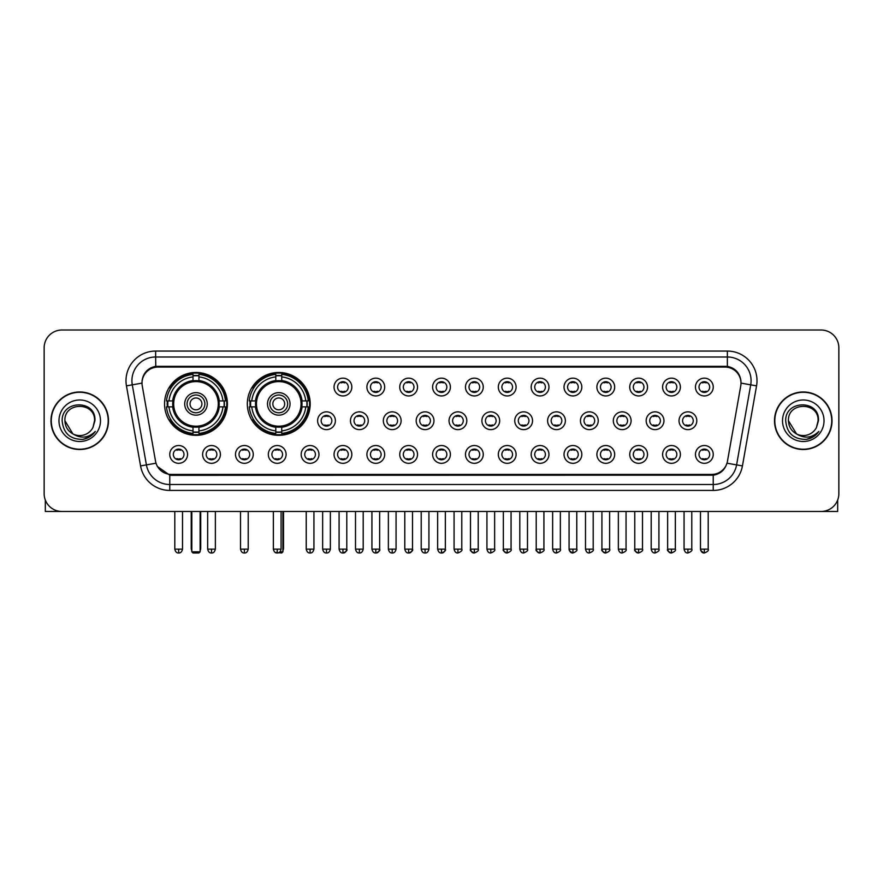 <?xml version="1.0" encoding="UTF-8"?>
<svg xmlns="http://www.w3.org/2000/svg" width="883" height="883" viewBox="0 0 883 883"><rect width="100%" height="100%" fill="white"/><g stroke="black" fill="none" stroke-linecap="round" stroke-linejoin="round"><path stroke-width="1.32" d="M247.328 403.895A31.435 31.435 0 0 0 278.763 435.33A31.435 31.435 0 0 0 310.198 403.895A31.435 31.435 0 0 0 278.763 372.471A31.435 31.435 0 0 0 247.328 403.895M164.536 403.895A31.435 31.435 0 0 0 195.971 435.33A31.435 31.435 0 0 0 227.406 403.895A31.435 31.435 0 0 0 195.971 372.471A31.435 31.435 0 0 0 164.536 403.895M220.408 454.425A8.896 8.896 0 0 1 211.512 463.321A8.896 8.896 0 0 1 202.615 454.425A8.896 8.896 0 0 1 211.512 445.529A8.896 8.896 0 0 1 220.408 454.425M206.169 454.425A5.342 5.342 0 0 0 211.512 459.767A5.342 5.342 0 0 0 216.854 454.425A5.342 5.342 0 0 0 211.512 449.094A5.342 5.342 0 0 0 206.169 454.425M253.266 454.425A8.896 8.896 0 0 1 244.37 463.321A8.896 8.896 0 0 1 235.474 454.425A8.896 8.896 0 0 1 244.37 445.529A8.896 8.896 0 0 1 253.266 454.425M239.028 454.425A5.342 5.342 0 0 0 244.37 459.767A5.342 5.342 0 0 0 249.701 454.425A5.342 5.342 0 0 0 244.37 449.094A5.342 5.342 0 0 0 239.028 454.425M286.114 454.425A8.896 8.896 0 0 1 277.218 463.321A8.896 8.896 0 0 1 268.322 454.425A8.896 8.896 0 0 1 277.218 445.529A8.896 8.896 0 0 1 286.114 454.425M271.887 454.425A5.342 5.342 0 0 0 277.218 459.767A5.342 5.342 0 0 0 282.56 454.425A5.342 5.342 0 0 0 277.218 449.094A5.342 5.342 0 0 0 271.887 454.425M318.973 454.425A8.896 8.896 0 0 1 310.076 463.321A8.896 8.896 0 0 1 301.18 454.425A8.896 8.896 0 0 1 310.076 445.529A8.896 8.896 0 0 1 318.973 454.425M304.745 454.425A5.342 5.342 0 0 0 310.076 459.767A5.342 5.342 0 0 0 315.419 454.425A5.342 5.342 0 0 0 310.076 449.094A5.342 5.342 0 0 0 304.745 454.425M351.831 454.425A8.896 8.896 0 0 1 342.935 463.321A8.896 8.896 0 0 1 334.039 454.425A8.896 8.896 0 0 1 342.935 445.529A8.896 8.896 0 0 1 351.831 454.425M337.593 454.425A5.342 5.342 0 0 0 342.935 459.767A5.342 5.342 0 0 0 348.266 454.425A5.342 5.342 0 0 0 342.935 449.094A5.342 5.342 0 0 0 337.593 454.425M384.69 454.425A8.896 8.896 0 0 1 375.794 463.321A8.896 8.896 0 0 1 366.898 454.425A8.896 8.896 0 0 1 375.794 445.529A8.896 8.896 0 0 1 384.69 454.425M370.452 454.425A5.342 5.342 0 0 0 375.794 459.767A5.342 5.342 0 0 0 381.125 454.425A5.342 5.342 0 0 0 375.794 449.094A5.342 5.342 0 0 0 370.452 454.425M417.538 454.425A8.896 8.896 0 0 1 408.641 463.321A8.896 8.896 0 0 1 399.745 454.425A8.896 8.896 0 0 1 408.641 445.529A8.896 8.896 0 0 1 417.538 454.425M403.31 454.425A5.342 5.342 0 0 0 408.641 459.767A5.342 5.342 0 0 0 413.984 454.425A5.342 5.342 0 0 0 408.641 449.094A5.342 5.342 0 0 0 403.31 454.425M450.396 454.425A8.896 8.896 0 0 1 441.5 463.321A8.896 8.896 0 0 1 432.604 454.425A8.896 8.896 0 0 1 441.5 445.529A8.896 8.896 0 0 1 450.396 454.425M436.158 454.425A5.342 5.342 0 0 0 441.5 459.767A5.342 5.342 0 0 0 446.842 454.425A5.342 5.342 0 0 0 441.5 449.094A5.342 5.342 0 0 0 436.158 454.425M483.255 454.425A8.896 8.896 0 0 1 474.359 463.321A8.896 8.896 0 0 1 465.462 454.425A8.896 8.896 0 0 1 474.359 445.529A8.896 8.896 0 0 1 483.255 454.425M469.016 454.425A5.342 5.342 0 0 0 474.359 459.767A5.342 5.342 0 0 0 479.69 454.425A5.342 5.342 0 0 0 474.359 449.094A5.342 5.342 0 0 0 469.016 454.425M516.102 454.425A8.896 8.896 0 0 1 507.206 463.321A8.896 8.896 0 0 1 498.31 454.425A8.896 8.896 0 0 1 507.206 445.529A8.896 8.896 0 0 1 516.102 454.425M501.875 454.425A5.342 5.342 0 0 0 507.206 459.767A5.342 5.342 0 0 0 512.548 454.425A5.342 5.342 0 0 0 507.206 449.094A5.342 5.342 0 0 0 501.875 454.425M548.961 454.425A8.896 8.896 0 0 1 540.065 463.321A8.896 8.896 0 0 1 531.169 454.425A8.896 8.896 0 0 1 540.065 445.529A8.896 8.896 0 0 1 548.961 454.425M534.734 454.425A5.342 5.342 0 0 0 540.065 459.767A5.342 5.342 0 0 0 545.407 454.425A5.342 5.342 0 0 0 540.065 449.094A5.342 5.342 0 0 0 534.734 454.425M581.82 454.425A8.896 8.896 0 0 1 572.924 463.321A8.896 8.896 0 0 1 564.027 454.425A8.896 8.896 0 0 1 572.924 445.529A8.896 8.896 0 0 1 581.82 454.425M567.581 454.425A5.342 5.342 0 0 0 572.924 459.767A5.342 5.342 0 0 0 578.255 454.425A5.342 5.342 0 0 0 572.924 449.094A5.342 5.342 0 0 0 567.581 454.425M614.678 454.425A8.896 8.896 0 0 1 605.782 463.321A8.896 8.896 0 0 1 596.886 454.425A8.896 8.896 0 0 1 605.782 445.529A8.896 8.896 0 0 1 614.678 454.425M600.44 454.425A5.342 5.342 0 0 0 605.782 459.767A5.342 5.342 0 0 0 611.113 454.425A5.342 5.342 0 0 0 605.782 449.094A5.342 5.342 0 0 0 600.44 454.425M647.526 454.425A8.896 8.896 0 0 1 638.63 463.321A8.896 8.896 0 0 1 629.734 454.425A8.896 8.896 0 0 1 638.63 445.529A8.896 8.896 0 0 1 647.526 454.425M633.299 454.425A5.342 5.342 0 0 0 638.63 459.767A5.342 5.342 0 0 0 643.972 454.425A5.342 5.342 0 0 0 638.63 449.094A5.342 5.342 0 0 0 633.299 454.425M680.385 454.425A8.896 8.896 0 0 1 671.488 463.321A8.896 8.896 0 0 1 662.592 454.425A8.896 8.896 0 0 1 671.488 445.529A8.896 8.896 0 0 1 680.385 454.425M666.146 454.425A5.342 5.342 0 0 0 671.488 459.767A5.342 5.342 0 0 0 676.831 454.425A5.342 5.342 0 0 0 671.488 449.094A5.342 5.342 0 0 0 666.146 454.425M713.243 454.425A8.896 8.896 0 0 1 704.347 463.321A8.896 8.896 0 0 1 695.451 454.425A8.896 8.896 0 0 1 704.347 445.529A8.896 8.896 0 0 1 713.243 454.425M699.005 454.425A5.342 5.342 0 0 0 704.347 459.767A5.342 5.342 0 0 0 709.678 454.425A5.342 5.342 0 0 0 704.347 449.094A5.342 5.342 0 0 0 699.005 454.425M187.549 454.425A8.896 8.896 0 0 1 178.653 463.321A8.896 8.896 0 0 1 169.757 454.425A8.896 8.896 0 0 1 178.653 445.529A8.896 8.896 0 0 1 187.549 454.425M173.322 454.425A5.342 5.342 0 0 0 178.653 459.767A5.342 5.342 0 0 0 183.995 454.425A5.342 5.342 0 0 0 178.653 449.094A5.342 5.342 0 0 0 173.322 454.425M335.397 420.738A8.896 8.896 0 0 1 326.5 429.635A8.896 8.896 0 0 1 317.615 420.738A8.896 8.896 0 0 1 326.5 411.842A8.896 8.896 0 0 1 335.397 420.738M321.169 420.738A5.342 5.342 0 0 0 326.5 426.081A5.342 5.342 0 0 0 331.842 420.738A5.342 5.342 0 0 0 326.5 415.407A5.342 5.342 0 0 0 321.169 420.738M368.255 420.738A8.896 8.896 0 0 1 359.359 429.635A8.896 8.896 0 0 1 350.463 420.738A8.896 8.896 0 0 1 359.359 411.842A8.896 8.896 0 0 1 368.255 420.738M354.028 420.738A5.342 5.342 0 0 0 359.359 426.081A5.342 5.342 0 0 0 364.701 420.738A5.342 5.342 0 0 0 359.359 415.407A5.342 5.342 0 0 0 354.028 420.738M401.114 420.738A8.896 8.896 0 0 1 392.218 429.635A8.896 8.896 0 0 1 383.321 420.738A8.896 8.896 0 0 1 392.218 411.842A8.896 8.896 0 0 1 401.114 420.738M386.875 420.738A5.342 5.342 0 0 0 392.218 426.081A5.342 5.342 0 0 0 397.56 420.738A5.342 5.342 0 0 0 392.218 415.407A5.342 5.342 0 0 0 386.875 420.738M433.972 420.738A8.896 8.896 0 0 1 425.076 429.635A8.896 8.896 0 0 1 416.18 420.738A8.896 8.896 0 0 1 425.076 411.842A8.896 8.896 0 0 1 433.972 420.738M419.734 420.738A5.342 5.342 0 0 0 425.076 426.081A5.342 5.342 0 0 0 430.407 420.738A5.342 5.342 0 0 0 425.076 415.407A5.342 5.342 0 0 0 419.734 420.738M466.82 420.738A8.896 8.896 0 0 1 457.924 429.635A8.896 8.896 0 0 1 449.028 420.738A8.896 8.896 0 0 1 457.924 411.842A8.896 8.896 0 0 1 466.82 420.738M452.593 420.738A5.342 5.342 0 0 0 457.924 426.081A5.342 5.342 0 0 0 463.266 420.738A5.342 5.342 0 0 0 457.924 415.407A5.342 5.342 0 0 0 452.593 420.738M499.679 420.738A8.896 8.896 0 0 1 490.782 429.635A8.896 8.896 0 0 1 481.886 420.738A8.896 8.896 0 0 1 490.782 411.842A8.896 8.896 0 0 1 499.679 420.738M485.44 420.738A5.342 5.342 0 0 0 490.782 426.081A5.342 5.342 0 0 0 496.125 420.738A5.342 5.342 0 0 0 490.782 415.407A5.342 5.342 0 0 0 485.44 420.738M532.537 420.738A8.896 8.896 0 0 1 523.641 429.635A8.896 8.896 0 0 1 514.745 420.738A8.896 8.896 0 0 1 523.641 411.842A8.896 8.896 0 0 1 532.537 420.738M518.299 420.738A5.342 5.342 0 0 0 523.641 426.081A5.342 5.342 0 0 0 528.972 420.738A5.342 5.342 0 0 0 523.641 415.407A5.342 5.342 0 0 0 518.299 420.738M565.385 420.738A8.896 8.896 0 0 1 556.5 429.635A8.896 8.896 0 0 1 547.603 420.738A8.896 8.896 0 0 1 556.5 411.842A8.896 8.896 0 0 1 565.385 420.738M551.158 420.738A5.342 5.342 0 0 0 556.5 426.081A5.342 5.342 0 0 0 561.831 420.738A5.342 5.342 0 0 0 556.5 415.407A5.342 5.342 0 0 0 551.158 420.738M598.244 420.738A8.896 8.896 0 0 1 589.347 429.635A8.896 8.896 0 0 1 580.451 420.738A8.896 8.896 0 0 1 589.347 411.842A8.896 8.896 0 0 1 598.244 420.738M584.016 420.738A5.342 5.342 0 0 0 589.347 426.081A5.342 5.342 0 0 0 594.689 420.738A5.342 5.342 0 0 0 589.347 415.407A5.342 5.342 0 0 0 584.016 420.738M631.102 420.738A8.896 8.896 0 0 1 622.206 429.635A8.896 8.896 0 0 1 613.31 420.738A8.896 8.896 0 0 1 622.206 411.842A8.896 8.896 0 0 1 631.102 420.738M616.864 420.738A5.342 5.342 0 0 0 622.206 426.081A5.342 5.342 0 0 0 627.548 420.738A5.342 5.342 0 0 0 622.206 415.407A5.342 5.342 0 0 0 616.864 420.738M663.961 420.738A8.896 8.896 0 0 1 655.065 429.635A8.896 8.896 0 0 1 646.168 420.738A8.896 8.896 0 0 1 655.065 411.842A8.896 8.896 0 0 1 663.961 420.738M649.722 420.738A5.342 5.342 0 0 0 655.065 426.081A5.342 5.342 0 0 0 660.396 420.738A5.342 5.342 0 0 0 655.065 415.407A5.342 5.342 0 0 0 649.722 420.738M696.808 420.738A8.896 8.896 0 0 1 687.912 429.635A8.896 8.896 0 0 1 679.016 420.738A8.896 8.896 0 0 1 687.912 411.842A8.896 8.896 0 0 1 696.808 420.738M682.581 420.738A5.342 5.342 0 0 0 687.912 426.081A5.342 5.342 0 0 0 693.254 420.738A5.342 5.342 0 0 0 687.912 415.407A5.342 5.342 0 0 0 682.581 420.738M351.831 387.052A8.896 8.896 0 0 1 342.935 395.948A8.896 8.896 0 0 1 334.039 387.052A8.896 8.896 0 0 1 342.935 378.156A8.896 8.896 0 0 1 351.831 387.052M337.593 387.052A5.342 5.342 0 0 0 342.935 392.394A5.342 5.342 0 0 0 348.266 387.052A5.342 5.342 0 0 0 342.935 381.721A5.342 5.342 0 0 0 337.593 387.052M384.69 387.052A8.896 8.896 0 0 1 375.794 395.948A8.896 8.896 0 0 1 366.898 387.052A8.896 8.896 0 0 1 375.794 378.156A8.896 8.896 0 0 1 384.69 387.052M370.452 387.052A5.342 5.342 0 0 0 375.794 392.394A5.342 5.342 0 0 0 381.125 387.052A5.342 5.342 0 0 0 375.794 381.721A5.342 5.342 0 0 0 370.452 387.052M417.538 387.052A8.896 8.896 0 0 1 408.641 395.948A8.896 8.896 0 0 1 399.745 387.052A8.896 8.896 0 0 1 408.641 378.156A8.896 8.896 0 0 1 417.538 387.052M403.31 387.052A5.342 5.342 0 0 0 408.641 392.394A5.342 5.342 0 0 0 413.984 387.052A5.342 5.342 0 0 0 408.641 381.721A5.342 5.342 0 0 0 403.31 387.052M450.396 387.052A8.896 8.896 0 0 1 441.5 395.948A8.896 8.896 0 0 1 432.604 387.052A8.896 8.896 0 0 1 441.5 378.156A8.896 8.896 0 0 1 450.396 387.052M436.158 387.052A5.342 5.342 0 0 0 441.5 392.394A5.342 5.342 0 0 0 446.842 387.052A5.342 5.342 0 0 0 441.5 381.721A5.342 5.342 0 0 0 436.158 387.052M483.255 387.052A8.896 8.896 0 0 1 474.359 395.948A8.896 8.896 0 0 1 465.462 387.052A8.896 8.896 0 0 1 474.359 378.156A8.896 8.896 0 0 1 483.255 387.052M469.016 387.052A5.342 5.342 0 0 0 474.359 392.394A5.342 5.342 0 0 0 479.69 387.052A5.342 5.342 0 0 0 474.359 381.721A5.342 5.342 0 0 0 469.016 387.052M516.102 387.052A8.896 8.896 0 0 1 507.206 395.948A8.896 8.896 0 0 1 498.31 387.052A8.896 8.896 0 0 1 507.206 378.156A8.896 8.896 0 0 1 516.102 387.052M501.875 387.052A5.342 5.342 0 0 0 507.206 392.394A5.342 5.342 0 0 0 512.548 387.052A5.342 5.342 0 0 0 507.206 381.721A5.342 5.342 0 0 0 501.875 387.052M548.961 387.052A8.896 8.896 0 0 1 540.065 395.948A8.896 8.896 0 0 1 531.169 387.052A8.896 8.896 0 0 1 540.065 378.156A8.896 8.896 0 0 1 548.961 387.052M534.734 387.052A5.342 5.342 0 0 0 540.065 392.394A5.342 5.342 0 0 0 545.407 387.052A5.342 5.342 0 0 0 540.065 381.721A5.342 5.342 0 0 0 534.734 387.052M581.82 387.052A8.896 8.896 0 0 1 572.924 395.948A8.896 8.896 0 0 1 564.027 387.052A8.896 8.896 0 0 1 572.924 378.156A8.896 8.896 0 0 1 581.82 387.052M567.581 387.052A5.342 5.342 0 0 0 572.924 392.394A5.342 5.342 0 0 0 578.255 387.052A5.342 5.342 0 0 0 572.924 381.721A5.342 5.342 0 0 0 567.581 387.052M614.678 387.052A8.896 8.896 0 0 1 605.782 395.948A8.896 8.896 0 0 1 596.886 387.052A8.896 8.896 0 0 1 605.782 378.156A8.896 8.896 0 0 1 614.678 387.052M600.44 387.052A5.342 5.342 0 0 0 605.782 392.394A5.342 5.342 0 0 0 611.113 387.052A5.342 5.342 0 0 0 605.782 381.721A5.342 5.342 0 0 0 600.44 387.052M647.526 387.052A8.896 8.896 0 0 1 638.63 395.948A8.896 8.896 0 0 1 629.734 387.052A8.896 8.896 0 0 1 638.63 378.156A8.896 8.896 0 0 1 647.526 387.052M633.299 387.052A5.342 5.342 0 0 0 638.63 392.394A5.342 5.342 0 0 0 643.972 387.052A5.342 5.342 0 0 0 638.63 381.721A5.342 5.342 0 0 0 633.299 387.052M680.385 387.052A8.896 8.896 0 0 1 671.488 395.948A8.896 8.896 0 0 1 662.592 387.052A8.896 8.896 0 0 1 671.488 378.156A8.896 8.896 0 0 1 680.385 387.052M666.146 387.052A5.342 5.342 0 0 0 671.488 392.394A5.342 5.342 0 0 0 676.831 387.052A5.342 5.342 0 0 0 671.488 381.721A5.342 5.342 0 0 0 666.146 387.052M713.243 387.052A8.896 8.896 0 0 1 704.347 395.948A8.896 8.896 0 0 1 695.451 387.052A8.896 8.896 0 0 1 704.347 378.156A8.896 8.896 0 0 1 713.243 387.052M699.005 387.052A5.342 5.342 0 0 0 704.347 392.394A5.342 5.342 0 0 0 709.678 387.052A5.342 5.342 0 0 0 704.347 381.721A5.342 5.342 0 0 0 699.005 387.052M142.251 385.86A16.015 16.015 0 0 1 158.013 367.074L724.987 367.074A16.015 16.015 0 0 1 740.749 385.86L727.471 461.18A16.015 16.015 0 0 1 711.698 474.414L171.302 474.414A16.015 16.015 0 0 1 155.529 461.18L142.251 385.86M167.362 406.864A28.764 28.764 0 0 1 167.362 400.937M250.154 406.864A28.764 28.764 0 0 1 250.154 400.937M50.971 420.738A28.764 28.764 0 0 0 79.735 449.502A28.764 28.764 0 0 0 108.499 420.738A28.764 28.764 0 0 0 79.735 391.975A28.764 28.764 0 0 0 50.971 420.738M774.501 420.738A28.764 28.764 0 0 0 803.265 449.502A28.764 28.764 0 0 0 832.029 420.738A28.764 28.764 0 0 0 803.265 391.975A28.764 28.764 0 0 0 774.501 420.738M142.075 380.716L142.031 383.112L142.075 380.716C143.311 372.825 147.836 368.045 155.64 366.357L727.36 366.357C735.153 368.034 739.678 372.814 740.925 380.716L740.969 383.112M155.64 351.059L727.36 351.059A29.658 29.658 0 0 1 756.554 385.86L742.437 465.926A29.658 29.658 0 0 1 713.232 490.429L169.768 490.429A29.658 29.658 0 0 1 140.563 465.926L126.446 385.86A29.658 29.658 0 0 1 155.64 351.059L155.64 356.986L727.36 356.986A23.72 23.72 0 0 1 750.716 384.833L736.599 464.888A23.72 23.72 0 0 1 713.232 484.502L169.768 484.502A23.72 23.72 0 0 1 146.401 464.888L132.284 384.833A23.72 23.72 0 0 1 155.64 356.986L155.772 366.335M146.346 371.224L150.607 368.001M150.75 367.924L154.889 366.489M713.232 490.429L713.232 475.197C720.285 474.028 724.844 470.021 726.919 463.189C724.855 470.021 720.296 474.016 713.232 475.197L171.611 475.308L169.768 475.197L157.273 466.412M739.391 375.22L740.925 380.716M838.85 347.792A17.792 17.792 0 0 0 821.058 330.01L61.942 330.01A17.792 17.792 0 0 0 44.15 347.792L44.15 493.685A17.792 17.792 0 0 0 61.942 511.478L821.058 511.478A17.792 17.792 0 0 0 838.85 493.685L838.85 347.792L838.85 493.685M726.985 463.2L736.599 464.888L750.716 384.833L756.554 385.86M44.15 347.792L44.15 493.685M821.058 330.01L61.942 330.01M61.942 511.478L821.058 511.478M108.201 420.738A28.466 28.466 0 0 0 79.735 392.273A28.466 28.466 0 0 0 51.269 420.738A28.466 28.466 0 0 0 79.735 449.215A28.466 28.466 0 0 0 108.201 420.738M72.87 433.884L64.912 420.738C63.995 401.622 95.463 401.622 94.558 420.738L92.936 427.493L94.922 420.738C96.39 399.337 61.512 399.856 62.163 420.738C63.344 433.354 70.298 439.557 83.013 439.359C88.201 438.365 92.307 435.716 95.331 431.412C88.499 437.99 81.07 438.851 73.079 433.995A14.823 14.823 0 0 0 92.936 427.493L94.558 420.948M73.079 433.995C67.892 431.136 65.165 426.721 64.912 420.738M58.973 420.738A20.762 20.762 0 0 0 79.735 441.5A20.762 20.762 0 0 0 100.485 420.738A20.762 20.762 0 0 0 79.735 399.988A20.762 20.762 0 0 0 58.973 420.738M95.298 431.478L90.033 436.588M89.911 436.666L83.112 439.348M45.331 500.076L45.331 511.478L114.128 511.478M831.731 420.738A28.466 28.466 0 0 0 803.265 392.273A28.466 28.466 0 0 0 774.799 420.738A28.466 28.466 0 0 0 803.265 449.215A28.466 28.466 0 0 0 831.731 420.738M818.088 420.948L816.466 427.493L818.453 420.738C819.921 399.337 785.042 399.856 785.693 420.738C786.874 433.354 793.828 439.557 806.554 439.359C811.731 438.365 815.837 435.716 818.872 431.412C812.029 437.99 804.612 438.851 796.609 433.995L788.442 420.738C787.537 401.622 819.005 401.622 818.088 420.738L816.466 427.493A14.823 14.823 0 0 1 796.609 433.995C791.433 431.136 788.707 426.721 788.442 420.738M782.515 420.738A20.762 20.762 0 0 0 803.265 441.5A20.762 20.762 0 0 0 824.027 420.738A20.762 20.762 0 0 0 803.265 399.988A20.762 20.762 0 0 0 782.515 420.738M818.828 431.478L813.574 436.588M813.453 436.666L806.643 439.348M219.028 406.864A23.245 23.245 0 0 0 198.94 380.838L198.94 380.838A23.245 23.245 0 0 0 172.913 406.864A23.245 23.245 0 0 0 219.028 406.864L219.028 406.864A23.245 23.245 0 0 1 198.94 426.953L198.94 430.904A27.163 27.163 0 0 0 222.969 406.864L225.474 406.864A29.658 29.658 0 0 1 198.94 433.41L198.94 430.904M167.958 406.864A28.168 28.168 0 0 1 167.958 400.937M198.94 375.882A28.168 28.168 0 0 0 193.013 375.882M223.984 400.937A28.168 28.168 0 0 1 223.984 406.864M222.969 400.937L225.474 400.937A29.658 29.658 0 0 0 198.94 374.392L198.94 380.562A23.521 23.521 0 0 1 219.315 400.937L222.969 400.937A27.163 27.163 0 0 0 198.94 376.898M168.973 406.864L166.468 406.864A29.658 29.658 0 0 0 193.013 433.41L193.013 427.24A23.521 23.521 0 0 1 172.638 406.864L168.973 406.864A27.163 27.163 0 0 0 193.013 430.904M222.969 406.864L219.315 406.864A23.521 23.521 0 0 1 198.94 427.24L198.94 426.953M172.913 406.864L172.913 406.864A23.245 23.245 0 0 0 193.013 426.953M198.94 431.908A28.168 28.168 0 0 1 193.013 431.908M193.013 376.898L193.013 374.392A29.658 29.658 0 0 0 166.468 400.937L172.638 400.937A23.521 23.521 0 0 1 193.013 380.562L193.013 376.898A27.163 27.163 0 0 0 168.973 400.937M218.278 403.895A22.296 22.296 0 0 1 195.971 426.202A22.296 22.296 0 0 1 173.675 403.895A22.296 22.296 0 0 1 195.971 381.599A22.296 22.296 0 0 1 218.278 403.895M207.24 403.895A11.269 11.269 0 0 0 195.971 392.637A11.269 11.269 0 0 0 184.702 403.895A11.269 11.269 0 0 0 195.971 415.165A11.269 11.269 0 0 0 207.24 403.895M204.867 403.895A8.896 8.896 0 0 0 195.971 394.999A8.896 8.896 0 0 0 187.075 403.895A8.896 8.896 0 0 0 195.971 412.791A8.896 8.896 0 0 0 204.867 403.895M201.909 403.895A5.927 5.927 0 0 1 195.971 409.833A5.927 5.927 0 0 1 190.044 403.895A5.927 5.927 0 0 1 195.971 397.968A5.927 5.927 0 0 1 201.909 403.895A5.927 5.927 0 0 1 195.971 409.833A5.927 5.927 0 0 1 190.044 403.895A5.927 5.927 0 0 1 195.971 397.968A5.927 5.927 0 0 1 201.909 403.895M171.015 387.891L169.613 387.891A30.839 30.839 0 0 1 226.81 403.895A30.839 30.839 0 0 1 169.613 419.911L171.015 419.911M191.821 511.478L191.821 551.809L200.121 551.809L200.121 511.478M191.821 551.809L193.013 552.99L198.94 552.99L200.121 551.809M301.82 406.864A23.245 23.245 0 0 0 281.732 380.838L281.732 380.838A23.245 23.245 0 0 0 255.706 406.864A23.245 23.245 0 0 0 301.82 406.864L301.82 406.864A23.245 23.245 0 0 1 281.732 426.953L281.732 430.904A27.163 27.163 0 0 0 305.761 406.864L308.266 406.864A29.658 29.658 0 0 1 281.732 433.41L281.732 430.904M250.75 406.864A28.168 28.168 0 0 1 250.75 400.937M281.732 375.882A28.168 28.168 0 0 0 275.794 375.882M306.776 400.937A28.168 28.168 0 0 1 306.776 406.864M305.761 400.937L308.266 400.937A29.658 29.658 0 0 0 281.732 374.392L281.732 380.562A23.521 23.521 0 0 1 302.107 400.937L305.761 400.937A27.163 27.163 0 0 0 281.732 376.898M251.765 406.864L249.26 406.864A29.658 29.658 0 0 0 275.794 433.41L275.794 427.24A23.521 23.521 0 0 1 255.43 406.864L251.765 406.864A27.163 27.163 0 0 0 275.794 430.904M305.761 406.864L302.107 406.864A23.521 23.521 0 0 1 281.732 427.24L281.732 426.953M255.706 406.864L255.706 406.864A23.245 23.245 0 0 0 275.794 426.953M281.732 431.908A28.168 28.168 0 0 1 275.794 431.908M275.794 376.898L275.794 374.392A29.658 29.658 0 0 0 249.26 400.937L255.43 400.937A23.521 23.521 0 0 1 275.794 380.562L275.794 376.898A27.163 27.163 0 0 0 251.765 400.937M301.059 403.895A22.296 22.296 0 0 1 278.763 426.202A22.296 22.296 0 0 1 256.467 403.895A22.296 22.296 0 0 1 278.763 381.599A22.296 22.296 0 0 1 301.059 403.895M290.032 403.895A11.269 11.269 0 0 0 278.763 392.637A11.269 11.269 0 0 0 267.494 403.895A11.269 11.269 0 0 0 278.763 415.165A11.269 11.269 0 0 0 290.032 403.895M287.659 403.895A8.896 8.896 0 0 0 278.763 394.999A8.896 8.896 0 0 0 269.867 403.895A8.896 8.896 0 0 0 278.763 412.791A8.896 8.896 0 0 0 287.659 403.895M284.69 403.895A5.927 5.927 0 0 1 278.763 409.833A5.927 5.927 0 0 1 272.836 403.895A5.927 5.927 0 0 1 278.763 397.968A5.927 5.927 0 0 1 284.69 403.895A5.927 5.927 0 0 1 278.763 409.833A5.927 5.927 0 0 1 272.836 403.895A5.927 5.927 0 0 1 278.763 397.968A5.927 5.927 0 0 1 284.69 403.895M253.807 387.891L252.406 387.891A30.839 30.839 0 0 1 309.602 403.895A30.839 30.839 0 0 1 252.406 419.911L253.807 419.911M279.999 551.809L282.913 551.809L282.913 511.478M275.264 552.46L281.732 552.99L282.913 551.809M341.158 392.085L341.158 391.246A4.547 4.547 0 0 0 344.712 391.246L344.712 392.085M344.712 382.03L344.712 382.869A4.547 4.547 0 0 0 341.158 382.869L341.158 382.03M374.006 392.085L374.006 391.246A4.547 4.547 0 0 0 377.571 391.246L377.571 392.085M377.571 382.03L377.571 382.869A4.547 4.547 0 0 0 374.006 382.869L374.006 382.03M406.864 392.085L406.864 391.246A4.547 4.547 0 0 0 410.418 391.246L410.418 392.085M410.418 382.03L410.418 382.869A4.547 4.547 0 0 0 406.864 382.869L406.864 382.03M439.723 392.085L439.723 391.246A4.547 4.547 0 0 0 443.277 391.246L443.277 392.085M443.277 382.03L443.277 382.869A4.547 4.547 0 0 0 439.723 382.869L439.723 382.03M472.582 392.085L472.582 391.246A4.547 4.547 0 0 0 476.136 391.246L476.136 392.085M476.136 382.03L476.136 382.869A4.547 4.547 0 0 0 472.582 382.869L472.582 382.03M505.429 392.085L505.429 391.246A4.547 4.547 0 0 0 508.994 391.246L508.994 392.085M508.994 382.03L508.994 382.869A4.547 4.547 0 0 0 505.429 382.869L505.429 382.03M538.288 392.085L538.288 391.246A4.547 4.547 0 0 0 541.842 391.246L541.842 392.085M541.842 382.03L541.842 382.869A4.547 4.547 0 0 0 538.288 382.869L538.288 382.03M571.146 392.085L571.146 391.246A4.547 4.547 0 0 0 574.701 391.246L574.701 392.085M574.701 382.03L574.701 382.869A4.547 4.547 0 0 0 571.146 382.869L571.146 382.03M603.994 392.085L603.994 391.246A4.547 4.547 0 0 0 607.559 391.246L607.559 392.085M607.559 382.03L607.559 382.869A4.547 4.547 0 0 0 603.994 382.869L603.994 382.03M636.853 392.085L636.853 391.246A4.547 4.547 0 0 0 640.407 391.246L640.407 392.085M640.407 382.03L640.407 382.869A4.547 4.547 0 0 0 636.853 382.869L636.853 382.03M669.711 392.085L669.711 391.246A4.547 4.547 0 0 0 673.265 391.246L673.265 392.085M673.265 382.03L673.265 382.869A4.547 4.547 0 0 0 669.711 382.869L669.711 382.03M702.57 392.085L702.57 391.246A4.547 4.547 0 0 0 706.124 391.246L706.124 392.085M706.124 382.03L706.124 382.869A4.547 4.547 0 0 0 702.57 382.869L702.57 382.03M324.723 425.772L324.723 424.933A4.547 4.547 0 0 0 328.288 424.933L328.288 425.772M328.288 415.705L328.288 416.555A4.547 4.547 0 0 0 324.723 416.555L324.723 415.705M357.582 425.772L357.582 424.933A4.547 4.547 0 0 0 361.136 424.933L361.136 425.772M361.136 415.705L361.136 416.555A4.547 4.547 0 0 0 357.582 416.555L357.582 415.705M390.441 425.772L390.441 424.933A4.547 4.547 0 0 0 393.995 424.933L393.995 425.772M393.995 415.705L393.995 416.555A4.547 4.547 0 0 0 390.441 416.555L390.441 415.705M423.288 425.772L423.288 424.933A4.547 4.547 0 0 0 426.853 424.933L426.853 425.772M426.853 415.705L426.853 416.555A4.547 4.547 0 0 0 423.288 416.555L423.288 415.705M456.147 425.772L456.147 424.933A4.547 4.547 0 0 0 459.712 424.933L459.712 425.772M459.712 415.705L459.712 416.555A4.547 4.547 0 0 0 456.147 416.555L456.147 415.705M489.005 425.772L489.005 424.933A4.547 4.547 0 0 0 492.559 424.933L492.559 425.772M492.559 415.705L492.559 416.555A4.547 4.547 0 0 0 489.005 416.555L489.005 415.705M521.864 425.772L521.864 424.933A4.547 4.547 0 0 0 525.418 424.933L525.418 425.772M525.418 415.705L525.418 416.555A4.547 4.547 0 0 0 521.864 416.555L521.864 415.705M554.712 425.772L554.712 424.933A4.547 4.547 0 0 0 558.277 424.933L558.277 425.772M558.277 415.705L558.277 416.555A4.547 4.547 0 0 0 554.712 416.555L554.712 415.705M587.57 425.772L587.57 424.933A4.547 4.547 0 0 0 591.124 424.933L591.124 425.772M591.124 415.705L591.124 416.555A4.547 4.547 0 0 0 587.57 416.555L587.57 415.705M620.429 425.772L620.429 424.933A4.547 4.547 0 0 0 623.983 424.933L623.983 425.772M623.983 415.705L623.983 416.555A4.547 4.547 0 0 0 620.429 416.555L620.429 415.705M653.277 425.772L653.277 424.933A4.547 4.547 0 0 0 656.842 424.933L656.842 425.772M656.842 415.705L656.842 416.555A4.547 4.547 0 0 0 653.277 416.555L653.277 415.705M686.135 425.772L686.135 424.933A4.547 4.547 0 0 0 689.7 424.933L689.7 425.772M689.7 415.705L689.7 416.555A4.547 4.547 0 0 0 686.135 416.555L686.135 415.705M176.876 459.458L176.876 458.619A4.547 4.547 0 0 0 180.43 458.619L180.43 459.458M180.43 449.392L180.43 450.242A4.547 4.547 0 0 0 176.876 450.242L176.876 449.392M837.669 500.076L837.669 511.478L768.872 511.478M209.735 459.458L209.735 458.619A4.547 4.547 0 0 0 213.289 458.619L213.289 459.458M213.289 449.392L213.289 450.242A4.547 4.547 0 0 0 209.735 450.242L209.735 449.392M242.593 459.458L242.593 458.619A4.547 4.547 0 0 0 246.147 458.619L246.147 459.458M246.147 449.392L246.147 450.242A4.547 4.547 0 0 0 242.593 450.242L242.593 449.392M275.441 459.458L275.441 458.619A4.547 4.547 0 0 0 279.006 458.619L279.006 459.458M279.006 449.392L279.006 450.242A4.547 4.547 0 0 0 275.441 450.242L275.441 449.392M308.299 459.458L308.299 458.619A4.547 4.547 0 0 0 311.854 458.619L311.854 459.458M311.854 449.392L311.854 450.242A4.547 4.547 0 0 0 308.299 450.242L308.299 449.392M341.158 459.458L341.158 458.619A4.547 4.547 0 0 0 344.712 458.619L344.712 459.458M344.712 449.392L344.712 450.242A4.547 4.547 0 0 0 341.158 450.242L341.158 449.392M374.006 459.458L374.006 458.619A4.547 4.547 0 0 0 377.571 458.619L377.571 459.458M377.571 449.392L377.571 450.242A4.547 4.547 0 0 0 374.006 450.242L374.006 449.392M406.864 459.458L406.864 458.619A4.547 4.547 0 0 0 410.418 458.619L410.418 459.458M410.418 449.392L410.418 450.242A4.547 4.547 0 0 0 406.864 450.242L406.864 449.392M439.723 459.458L439.723 458.619A4.547 4.547 0 0 0 443.277 458.619L443.277 459.458M443.277 449.392L443.277 450.242A4.547 4.547 0 0 0 439.723 450.242L439.723 449.392M472.582 459.458L472.582 458.619A4.547 4.547 0 0 0 476.136 458.619L476.136 459.458M476.136 449.392L476.136 450.242A4.547 4.547 0 0 0 472.582 450.242L472.582 449.392M505.429 459.458L505.429 458.619A4.547 4.547 0 0 0 508.994 458.619L508.994 459.458M508.994 449.392L508.994 450.242A4.547 4.547 0 0 0 505.429 450.242L505.429 449.392M538.288 459.458L538.288 458.619A4.547 4.547 0 0 0 541.842 458.619L541.842 459.458M541.842 449.392L541.842 450.242A4.547 4.547 0 0 0 538.288 450.242L538.288 449.392M571.146 459.458L571.146 458.619A4.547 4.547 0 0 0 574.701 458.619L574.701 459.458M574.701 449.392L574.701 450.242A4.547 4.547 0 0 0 571.146 450.242L571.146 449.392M603.994 459.458L603.994 458.619A4.547 4.547 0 0 0 607.559 458.619L607.559 459.458M607.559 449.392L607.559 450.242A4.547 4.547 0 0 0 603.994 450.242L603.994 449.392M636.853 459.458L636.853 458.619A4.547 4.547 0 0 0 640.407 458.619L640.407 459.458M640.407 449.392L640.407 450.242A4.547 4.547 0 0 0 636.853 450.242L636.853 449.392M669.711 459.458L669.711 458.619A4.547 4.547 0 0 0 673.265 458.619L673.265 459.458M673.265 449.392L673.265 450.242A4.547 4.547 0 0 0 669.711 450.242L669.711 449.392M702.57 459.458L702.57 458.619A4.547 4.547 0 0 0 706.124 458.619L706.124 459.458M706.124 449.392L706.124 450.242A4.547 4.547 0 0 0 702.57 450.242L702.57 449.392M727.36 351.059L727.36 366.357M126.446 385.86L132.284 384.833A23.72 23.72 0 0 1 131.92 380.716M132.284 384.833L142.008 383.112M169.768 490.429L169.768 475.197M140.563 465.926L156.015 463.2M740.992 383.112L750.716 384.833M736.599 464.888L742.437 465.926M191.225 511.478L191.225 548.255L191.821 548.255M195.971 409.833A5.927 5.927 0 0 1 190.044 403.895A5.927 5.927 0 0 1 195.971 397.968M200.121 548.255L200.717 548.255L200.717 511.478M193.013 432.184A28.433 28.433 0 0 0 198.94 432.184M224.249 406.864A28.433 28.433 0 0 0 224.249 400.937M198.94 375.617A28.433 28.433 0 0 0 193.013 375.617M278.763 409.833A5.927 5.927 0 0 1 272.836 403.895A5.927 5.927 0 0 1 278.763 397.968M282.913 548.255L283.509 548.255L283.509 511.478M275.794 432.184A28.433 28.433 0 0 0 281.732 432.184M307.041 406.864A28.433 28.433 0 0 0 307.041 400.937M281.732 375.617A28.433 28.433 0 0 0 275.794 375.617M326.5 549.138L322.648 549.138C323.321 551.886 324.613 553.177 326.5 552.99L326.5 549.138L330.363 549.138L330.363 511.478M359.359 549.138L355.507 549.138C356.18 551.886 357.46 553.177 359.359 552.99L359.359 549.138L363.211 549.138L363.211 511.478M392.218 549.138L388.365 549.138C389.039 551.886 390.319 553.177 392.218 552.99L392.218 549.138L396.07 549.138L396.07 511.478M425.076 549.138L421.213 549.138C421.886 551.886 423.178 553.177 425.076 552.99L425.076 549.138L428.928 549.138L428.928 511.478M457.924 549.138L454.072 549.138C454.745 551.886 456.025 553.177 457.924 552.99L457.924 549.138L461.787 549.138L461.787 511.478M490.782 549.138L486.93 549.138C487.604 551.886 488.884 553.177 490.782 552.99L490.782 549.138L494.635 549.138L494.635 511.478M523.641 549.138L519.789 549.138C520.451 551.886 521.743 553.177 523.641 552.99L523.641 549.138L527.493 549.138L527.493 511.478M556.5 549.138L552.637 549.138C553.31 551.886 554.601 553.177 556.5 552.99L556.5 549.138L560.352 549.138L560.352 511.478M589.347 549.138L585.495 549.138C586.169 551.886 587.449 553.177 589.347 552.99L589.347 549.138L593.199 549.138L593.199 511.478M622.206 549.138L618.354 549.138C619.027 551.886 620.308 553.177 622.206 552.99L622.206 549.138L626.058 549.138L626.058 511.478M655.065 549.138L651.201 549.138C651.875 551.886 653.166 553.177 655.065 552.99L655.065 549.138L658.917 549.138L658.917 511.478M687.912 549.138L684.06 549.138C684.733 551.886 686.014 553.177 687.912 552.99L687.912 549.138L691.775 549.138L691.775 511.478M178.653 549.138L174.801 549.138C175.474 551.886 176.755 553.177 178.653 552.99L178.653 549.138L182.516 549.138L182.516 511.478M211.512 549.138L207.66 549.138C208.333 551.886 209.613 553.177 211.512 552.99L211.512 549.138L215.364 549.138L215.364 511.478M244.37 549.138L240.507 549.138C241.18 551.886 242.472 553.177 244.37 552.99L244.37 549.138L248.222 549.138L248.222 511.478M277.218 549.138L273.366 549.138C274.039 551.886 275.33 553.177 277.218 552.99L277.218 549.138L281.081 549.138L281.081 511.478M310.076 549.138L306.224 549.138C306.898 551.886 308.178 553.177 310.076 552.99L310.076 549.138L313.929 549.138L313.929 511.478M342.935 549.138L339.083 549.138C339.756 551.886 341.037 553.177 342.935 552.99L342.935 549.138L346.787 549.138C347.571 550.374 346.291 551.654 342.935 552.99C344.834 553.177 346.114 551.886 346.787 549.138L346.787 511.478M375.794 549.138L371.931 549.138C372.604 551.886 373.895 553.177 375.794 552.99L375.794 549.138L379.646 549.138C380.43 550.374 379.138 551.654 375.794 552.99C377.681 553.177 378.973 551.886 379.646 549.138L379.646 511.478M408.641 549.138L404.789 549.138C405.463 551.886 406.743 553.177 408.641 552.99L408.641 549.138L412.504 549.138C413.277 550.374 411.997 551.654 408.641 552.99C410.54 553.177 411.831 551.886 412.504 549.138L412.504 511.478M441.5 549.138L437.648 549.138L437.648 511.478L437.648 549.138C438.321 551.886 439.602 553.177 441.5 552.99L441.5 549.138L445.352 549.138C446.136 550.374 444.855 551.654 441.5 552.99C443.398 553.177 444.679 551.886 445.352 549.138L445.352 511.478M474.359 549.138L470.496 549.138C469.723 550.374 471.003 551.654 474.359 552.99L474.359 549.138L478.211 549.138L478.211 511.478M507.206 549.138L503.354 549.138C502.57 550.374 503.862 551.654 507.206 552.99L507.206 549.138L511.069 549.138L511.069 511.478M540.065 549.138L536.213 549.138C535.429 550.374 536.709 551.654 540.065 552.99L540.065 549.138L543.917 549.138L543.917 511.478M569.071 511.478L569.071 549.138C569.745 551.886 571.025 553.177 572.924 552.99L572.924 549.138L569.071 549.138L569.105 549.712M572.924 552.99C576.279 551.654 577.559 550.374 576.776 549.138L576.776 511.478L576.776 549.138L572.924 549.138M605.782 549.138L601.919 549.138C601.135 550.374 602.427 551.654 605.782 552.99L605.782 549.138L609.634 549.138L609.634 511.478M638.63 549.138L634.778 549.138C633.994 550.374 635.285 551.654 638.63 552.99L638.63 549.138L642.493 549.138L642.493 511.478M671.488 549.138L667.636 549.138C666.853 550.374 668.133 551.654 671.488 552.99L671.488 549.138L675.34 549.138L675.34 511.478M700.484 511.478L700.484 549.138C701.157 551.886 702.449 553.177 704.347 552.99L704.347 549.138L700.484 549.138L700.528 549.712M708.199 511.478L708.199 549.138L704.347 549.138M191.225 548.255A4.746 4.746 0 0 0 191.821 550.551M200.121 550.551A4.746 4.746 0 0 0 200.717 548.255M282.913 550.551A4.746 4.746 0 0 0 283.509 548.255M470.496 549.138L470.496 511.478L470.496 549.138C471.169 551.886 472.46 553.177 474.359 552.99C477.703 551.654 478.994 550.374 478.211 549.138M503.354 549.138L503.354 511.478L503.354 549.138C504.027 551.886 505.319 553.177 507.206 552.99C510.562 551.654 511.853 550.374 511.069 549.138M569.336 550.551L572.35 552.957M667.636 549.138L667.636 511.478L667.636 549.138C668.31 551.886 669.59 553.177 671.488 552.99C674.844 551.654 676.124 550.374 675.34 549.138M700.76 550.551L703.773 552.957M322.648 549.138L322.648 511.478M330.363 549.138C329.69 551.886 328.399 553.177 326.5 552.99M355.507 549.138L355.507 511.478M363.211 549.138C362.549 551.886 361.257 553.177 359.359 552.99M388.365 549.138L388.365 511.478M396.07 549.138C395.396 551.886 394.116 553.177 392.218 552.99M421.213 549.138L421.213 511.478M428.928 549.138C428.255 551.886 426.975 553.177 425.076 552.99M454.072 549.138L454.072 511.478M461.787 549.138C462.56 550.374 461.279 551.654 457.924 552.99M486.93 549.138L486.93 511.478M494.635 549.138C495.418 550.374 494.138 551.654 490.782 552.99M519.789 549.138L519.789 511.478M527.493 549.138C528.277 550.374 526.985 551.654 523.641 552.99M552.637 549.138L552.637 511.478M560.352 549.138C561.135 550.374 559.844 551.654 556.5 552.99M585.495 549.138L585.495 511.478M593.199 549.138C593.983 550.374 592.703 551.654 589.347 552.99M618.354 549.138L618.354 511.478M626.058 549.138C626.842 550.374 625.561 551.654 622.206 552.99M651.201 549.138L651.201 511.478M658.917 549.138C659.7 550.374 658.409 551.654 655.065 552.99M684.06 549.138L684.06 511.478M691.775 549.138C692.548 550.374 691.268 551.654 687.912 552.99M174.801 549.138L174.801 511.478M182.516 549.138C181.843 551.886 180.551 553.177 178.653 552.99M207.66 549.138L207.66 511.478M215.364 549.138C214.69 551.886 213.41 553.177 211.512 552.99M240.507 549.138L240.507 511.478M248.222 549.138C247.549 551.886 246.269 553.177 244.37 552.99M273.366 549.138L273.366 511.478M281.081 549.138C280.408 551.886 279.116 553.177 277.218 552.99M306.224 549.138L306.224 511.478M313.929 549.138C313.255 551.886 311.975 553.177 310.076 552.99M339.083 549.138L339.083 511.478M371.931 549.138L371.931 511.478M404.789 549.138L404.789 511.478M536.213 511.478L536.213 549.138C536.886 551.886 538.166 553.177 540.065 552.99C543.42 551.654 544.701 550.374 543.917 549.138M601.919 511.478L601.919 549.138C602.592 551.886 603.884 553.177 605.782 552.99C609.127 551.654 610.418 550.374 609.634 549.138M634.778 511.478L634.778 549.138C635.451 551.886 636.731 553.177 638.63 552.99C641.985 551.654 643.265 550.374 642.493 549.138M708.199 549.138C708.983 550.374 707.691 551.654 704.347 552.99"/></g></svg>

